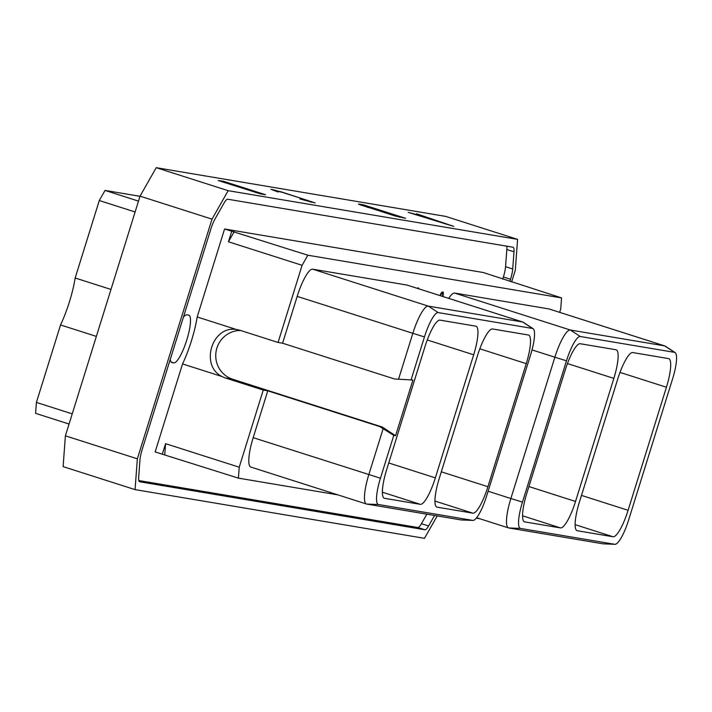 <?xml version="1.0" encoding="UTF-8"?>
<svg xmlns="http://www.w3.org/2000/svg" width="712" height="712" viewBox="0 0 712 712"><rect width="100%" height="100%" fill="white"/><g stroke="black" fill="none" stroke-linecap="round" stroke-linejoin="round"><path stroke-width="1.07" d="M69.064 424.041L35.6 413.352L36.41 402.422L60.538 324.948A45.817 10.306 -72.3 0 0 75.16 278L99.288 200.526L135.12 211.971M437.213 515.924L424.477 538.317L135.075 489.616L63.119 466.627L65.388 435.824L140.041 196.147L156.222 167.685L445.623 216.386L517.588 239.374L515.31 270.177L511.634 281.961M135.075 489.616L137.354 458.813L212.007 219.136L228.187 190.674L517.588 239.374M138.822 480.547L417.757 527.485A15.005 3.373 107.7 0 0 421.442 523.685L428.588 525.972A15.005 3.373 -72.3 0 1 424.904 529.764L139.748 481.784A15.005 3.373 -72.3 0 1 139.641 481.757A15.005 3.373 -72.3 0 1 138.68 477.191L139.953 460.005A15.005 3.373 -72.3 0 1 142.124 449.717L210.912 228.855A15.005 3.373 -72.3 0 1 215.051 218.895L224.075 203.018A15.005 3.373 -72.3 0 1 227.76 199.218L512.916 247.206A15.005 3.373 -72.3 0 1 513.023 247.233A15.005 3.373 -72.3 0 1 513.984 251.799L506.837 249.52A15.005 3.373 107.7 0 0 506.695 246.165M428.588 525.972L434.56 515.47M509.881 281.4L510.54 279.273L503.393 276.995A15.005 3.373 107.7 0 0 505.564 266.697L506.837 249.52M513.984 251.799L512.711 268.985A15.005 3.373 -72.3 0 1 510.54 279.273M137.354 458.813L65.388 435.824M212.007 219.136L140.041 196.147M228.187 190.674L156.222 167.685M453.74 226.398L416.565 213.769L425.553 216.938L408.19 212.363L453.74 226.398M378.615 210.645L395.133 216.003L405.635 218.308L363.476 204.842L358.403 203.988L360.058 204.798L378.615 210.645M278.214 192.035L275.633 190.772L282.005 192.276L309.008 200.9L310.29 201.549L308.323 201.211L299.948 198.977L315.167 202.947L281.818 192.035L270.925 189.267L278.214 192.035M260.521 193.886L265.594 194.741L223.435 181.275L218.201 180.528L260.521 193.886M452.458 225.873L424.174 217.151L428.304 217.845L452.414 225.989M363.476 204.842L363.271 205.519M395.587 215.896L382.068 211.58L386.269 212.283L399.788 216.608L395.525 216.11M399.788 216.608L399.601 217.222M367.321 207.076L362.897 205.457L367.098 206.16L381.534 210.779L367.267 207.228M381.534 210.779L381.267 211.642M272.847 189.588L272.669 190.149M274.796 190.051L274.547 190.834M311.509 201.523L311.26 202.297M310.29 201.549L310.147 202.003M223.435 181.275L223.23 181.952M255.768 192.374L223.079 181.925L227.057 182.601L259.747 193.041L255.688 192.632M259.747 193.041L259.56 193.655M502.734 279.113L503.393 276.995M421.442 523.685L426.844 514.18M170.284 359.293A25.018 5.625 107.7 0 0 171.868 362.542A25.018 5.625 107.7 0 0 172.046 362.577L173.773 362.871A25.018 5.625 107.7 0 0 186.686 340.318A25.018 5.625 107.7 0 0 188.822 315.158A25.018 5.625 107.7 0 0 188.644 315.113L186.918 314.829A25.018 5.625 107.7 0 0 183.385 317.223M337.906 494.876L238.413 478.135L239.223 467.206L165.576 443.683L162.3 454.194L155.145 451.915L182.548 363.93A45.817 10.306 107.7 0 0 197.18 316.974L224.583 228.988L483.217 272.509L561.546 297.901L307.851 255.216L302.102 265.309L278.08 342.454L282.593 343.22L394.537 378.971L412.916 380.039L394.537 378.971M224.583 228.988L307.851 255.216M559.65 312.337L560.736 308.839L561.546 297.901M476.275 518.167L479.933 518.781M239.223 467.206L263.253 390.06L267.765 390.826L253.178 437.666L380.439 478.215A26.522 5.963 107.7 0 0 378.499 504.523L472.786 520.392A26.522 5.963 107.7 0 0 472.964 520.41A26.522 5.963 107.7 0 0 486.608 496.077L530.618 354.781A26.522 5.963 107.7 0 0 533.083 328.677A26.522 5.963 107.7 0 0 532.558 328.472L438.272 312.604A26.522 5.963 107.7 0 0 424.45 336.918L411.118 379.736M250.998 467.099A29.673 6.675 -72.3 0 1 250.793 467.054A29.673 6.675 -72.3 0 1 253.178 437.666M282.593 343.22L297.189 296.37A29.673 6.675 -72.3 0 1 312.648 269.172L406.935 285.04A29.673 6.675 -72.3 0 1 407.148 285.094A29.673 6.675 -72.3 0 1 407.344 285.174M448.72 298.373A29.673 6.675 -72.3 0 1 454.674 293.077L548.961 308.937A29.673 6.675 -72.3 0 1 549.166 308.99A29.673 6.675 -72.3 0 1 549.37 309.07M418.87 288.832L418.46 287.862L417.17 288.289M440.247 295.667L441.307 293.896L442.588 293.584L442.695 296.441M443.131 296.584L443.06 292L441.778 292.258L439.865 295.542M162.3 454.194L238.413 478.135M182.548 363.93L221.904 376.497A24.947 24.297 -80.4 0 0 225.624 378.045L232.646 379.229A24.947 24.297 99.6 0 1 216.083 351.488A24.947 24.297 99.6 0 1 240.647 330.502M263.253 390.06L225.624 378.045M165.576 443.683L164.766 454.612M197.18 316.974L236.526 329.54C212.167 325.153 199.627 365.416 221.904 376.497M231.729 231.267L228.454 241.786L302.102 265.309M278.08 342.454L240.451 330.439A24.947 24.297 -80.4 0 0 237.176 329.638A24.947 24.297 -80.4 0 0 236.526 329.54M234.195 231.685L228.454 241.786M297.189 296.37L412.844 333.314L398.569 379.14M267.765 390.826L379.71 426.577L393.781 435.397L395.578 435.7L412.916 380.039M393.781 435.397L380.439 478.215M435.352 477.859A28.872 6.488 107.7 0 1 420.303 504.327L384.533 498.311A28.872 6.488 107.7 0 1 384.338 498.258A28.872 6.488 107.7 0 1 386.652 469.662L424.984 346.602A28.872 6.488 107.7 0 1 440.034 320.142L475.803 326.158A28.872 6.488 107.7 0 1 476.008 326.203A28.872 6.488 107.7 0 1 473.685 354.798L435.352 477.859L388.743 462.969M439.224 478.508L477.556 355.448A28.872 6.488 -72.3 0 1 492.597 328.98L528.366 335.005A28.872 6.488 -72.3 0 1 528.571 335.049A28.872 6.488 -72.3 0 1 526.248 363.645L487.916 486.705A28.872 6.488 -72.3 0 1 472.875 513.174L437.106 507.158A28.872 6.488 -72.3 0 1 436.901 507.104A28.872 6.488 -72.3 0 1 439.224 478.508M395.578 435.7L382.21 427.004L232.646 379.229M379.71 426.577L382.21 427.004M383.101 428.793L368.834 474.61A29.673 6.675 -72.3 0 0 366.449 503.998L250.793 467.054M461.349 519.929A29.673 6.675 -72.3 0 1 461.145 519.938A29.673 6.675 -72.3 0 1 460.94 519.911L366.653 504.052A29.673 6.675 -72.3 0 1 366.449 503.998M406.935 285.04L522.59 321.984A29.673 6.675 -72.3 0 1 522.804 322.038A29.673 6.675 -72.3 0 1 523.178 322.216L533.083 328.677M532.558 328.472L522.59 321.984L428.304 306.115L438.272 312.604M424.45 336.918L412.844 333.314A29.673 6.675 -72.3 0 1 428.304 306.115L312.648 269.172M139.997 196.307L105.038 190.424L99.288 200.526M105.038 190.424L138.493 201.113M110.983 289.437L75.16 278M96.36 336.393L60.538 324.948M72.232 413.868L36.41 402.422M666.432 387.23L628.1 510.299A28.872 6.488 -72.3 0 1 613.05 536.759L577.281 530.743A28.872 6.488 -72.3 0 1 577.076 530.689A28.872 6.488 -72.3 0 1 579.399 502.102L617.731 379.042A28.872 6.488 -72.3 0 1 632.781 352.573L668.55 358.59A28.872 6.488 -72.3 0 1 668.746 358.643A28.872 6.488 -72.3 0 1 666.432 387.23L620.001 372.403M672.644 378.686A26.522 5.963 107.7 0 0 675.11 352.573A26.522 5.963 107.7 0 0 674.584 352.369L580.298 336.509A26.522 5.963 107.7 0 0 566.476 360.824L522.466 502.111A26.522 5.963 107.7 0 0 520.525 528.429L614.812 544.297A26.522 5.963 107.7 0 0 614.99 544.315A26.522 5.963 107.7 0 0 628.634 519.982L672.644 378.686M575.527 501.453L613.86 378.383A28.872 6.488 107.7 0 0 616.183 349.797A28.872 6.488 107.7 0 0 615.978 349.743L580.209 343.727A28.872 6.488 107.7 0 0 565.168 370.195L526.836 493.256A28.872 6.488 107.7 0 0 524.513 521.851A28.872 6.488 107.7 0 0 524.717 521.896L560.486 527.912A28.872 6.488 107.7 0 0 575.527 501.453L528.918 486.563M548.961 308.937L664.616 345.881A29.673 6.675 -72.3 0 1 664.821 345.934A29.673 6.675 -72.3 0 1 665.204 346.112L675.11 352.573M674.584 352.369L664.616 345.881L570.33 330.021L580.298 336.509M532.015 349.921L554.87 357.219A29.673 6.675 -72.3 0 1 570.33 330.021L454.674 293.077M566.476 360.824L554.87 357.219L510.86 498.516L522.466 502.111M603.376 543.834A29.673 6.675 -72.3 0 1 603.171 543.834A29.673 6.675 -72.3 0 1 602.966 543.817L508.679 527.948A29.673 6.675 -72.3 0 1 508.475 527.895A29.673 6.675 -72.3 0 1 510.86 498.516L488.112 491.244M418.834 288.396L417.552 287.986M443.434 292.534L442.063 292.098M443.532 293.958L442.633 293.664M442.588 293.584L441.137 293.122M441.921 293.469L441.075 293.202M441.307 293.896L440.746 293.718M417.757 527.485L424.904 529.764M512.711 268.985L505.564 266.697M173.773 362.871L171.174 362.043M366.653 504.052L378.499 504.523M460.94 519.911L472.786 520.392M473.685 354.798L427.253 339.971M420.303 504.327L382.38 492.206M472.875 513.174L434.943 501.052M487.916 486.705L441.307 471.816M526.248 363.645L479.826 348.809M508.679 527.948L520.525 528.429M602.966 543.817L614.812 544.297M628.1 510.299L581.49 495.41M613.05 536.759L575.118 524.646M613.86 378.383L567.437 363.556M560.486 527.912L522.555 515.799M472.964 520.41L461.145 519.938M522.804 322.038L407.148 285.094M614.99 544.315L603.171 543.834M664.821 345.934L549.166 308.99M508.475 527.895L476.631 517.731"/></g></svg>
